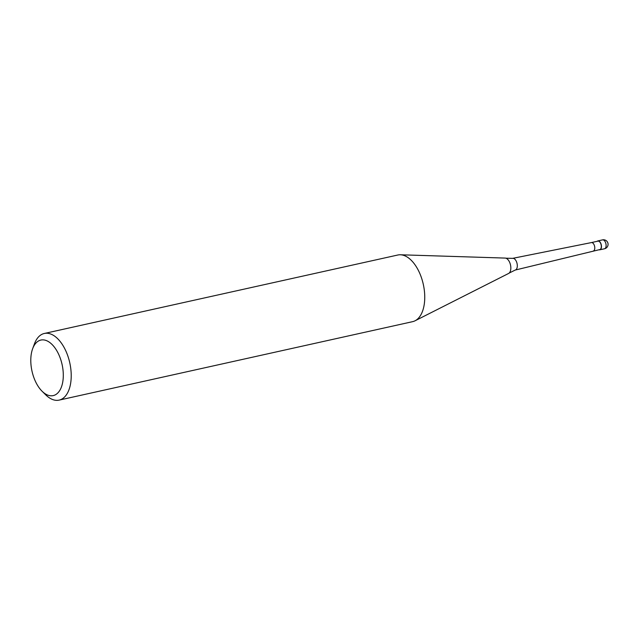 <?xml version="1.0" encoding="UTF-8"?>
<svg xmlns="http://www.w3.org/2000/svg" width="640" height="640" viewBox="0 0 640 640"><rect width="100%" height="100%" fill="white"/><g stroke="black" fill="none" stroke-linecap="round" stroke-linejoin="round"><path stroke-width="0.96" d="M597.168 241.304A4.552 2.464 77.5 0 1 597.872 240.92A4.552 2.464 77.5 0 1 599.568 241.536A4.552 2.464 77.5 0 1 601.456 246.304A4.552 2.464 77.5 0 1 599.84 249.8A4.552 2.464 77.5 0 1 599.04 249.752M32.632 348.752A28.448 15.408 77.5 0 1 51.472 343.92A28.448 15.408 77.5 0 1 62.688 382.336A28.448 15.408 77.5 0 1 42.608 391.744A28.448 15.408 77.5 0 1 42.064 391.216A28.448 15.408 77.5 0 1 32.632 348.752L34.424 343.896A34.136 18.488 77.5 0 1 44.312 333.472L397.848 255.008A34.136 18.488 77.5 0 1 400.392 254.776L505.16 258.08A7.96 4.312 77.5 0 1 505.848 258.192L512.592 258.368A5.992 3.248 77.5 0 1 512.624 258.36A5.992 3.248 77.5 0 1 514.824 259.184A5.992 3.248 77.5 0 1 517.184 267.272A5.992 3.248 77.5 0 1 515.224 270.056L599.792 249.584A4.32 2.344 77.5 0 0 601.32 246.256A4.32 2.344 77.5 0 0 599.528 241.728A4.32 2.344 77.5 0 0 597.92 241.136L591.4 242.584A4.32 2.344 77.5 0 1 591.408 242.584A4.32 2.344 77.5 0 1 592.992 243.176A4.32 2.344 77.5 0 1 594.784 247.688A4.32 2.344 77.5 0 1 593.28 251.024A4.32 2.344 77.5 0 1 593.256 251.032M505.848 258.192A7.96 4.312 77.5 0 1 507.536 259.216A7.96 4.312 77.5 0 1 510.672 269.96A7.96 4.312 77.5 0 1 509.152 273.08A7.96 4.312 77.5 0 1 508.576 273.472L415.04 320.792A34.136 18.488 77.5 0 1 412.64 321.656L59.104 400.12A34.136 18.488 77.5 0 1 46.392 395.488A34.136 18.488 77.5 0 1 45.736 394.856L42.064 391.216M400.392 254.776A34.136 18.488 77.5 0 1 410.56 259.632A34.136 18.488 77.5 0 1 424.6 293.152A34.136 18.488 77.5 0 1 415.04 320.792M44.312 333.472A34.136 18.488 77.5 0 1 57.032 338.096A34.136 18.488 77.5 0 1 71.192 373.888A34.136 18.488 77.5 0 1 59.104 400.12M515.224 270.056A5.992 3.248 77.5 0 1 515.192 270.064L509.152 273.08M606.024 246.648A4.552 2.464 77.5 0 1 604.512 248.768A4.552 4.552 0 0 0 608 245.152A4.552 4.552 0 0 0 602.536 239.88A4.552 2.464 77.5 0 1 604.232 240.496A4.552 2.464 77.5 0 1 606.024 246.648M597.872 240.92L602.536 239.88M599.84 249.8L604.512 248.768M591.408 242.584L512.624 258.36"/></g></svg>
